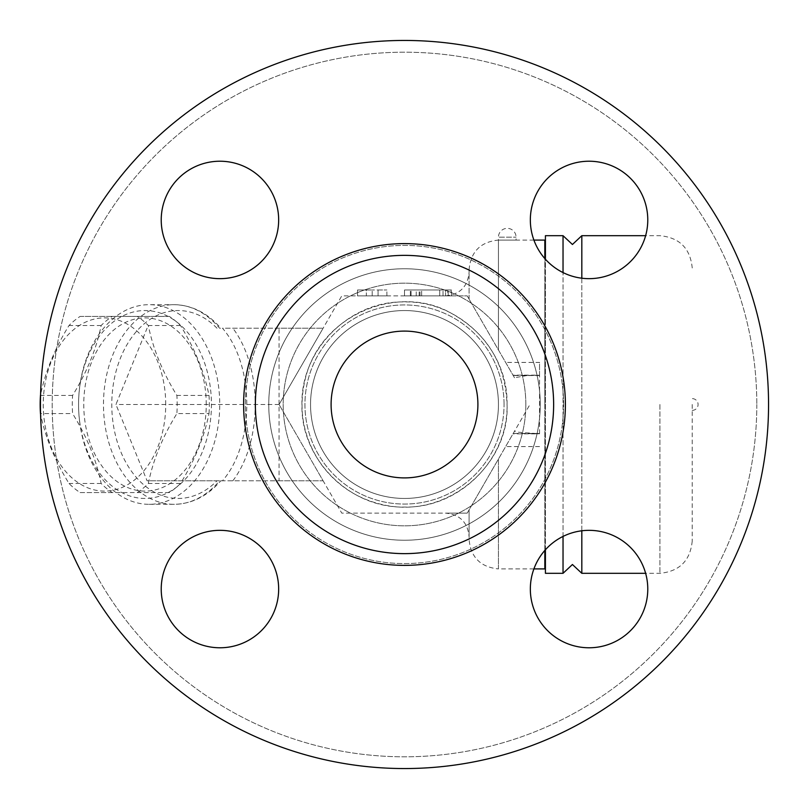 <?xml version="1.0" encoding="UTF-8"?>
<svg xmlns="http://www.w3.org/2000/svg" width="809" height="809" viewBox="0 0 809 809"><rect width="100%" height="100%" fill="white"/><g stroke="black" fill="none" stroke-linecap="round" stroke-linejoin="round"><path stroke-width="0.61" stroke-dasharray="4.04 3.03" d="M331.103 404.5A73.397 73.397 0 0 0 441.198 468.067A73.397 73.397 0 0 0 441.198 340.933A73.397 73.397 0 0 0 331.103 404.5A73.397 73.397 0 0 0 441.198 468.067A73.397 73.397 0 0 0 441.198 340.933A73.397 73.397 0 0 0 331.103 404.5A73.397 73.397 0 0 0 441.198 468.067A73.397 73.397 0 0 0 441.198 340.933A73.397 73.397 0 0 0 331.103 404.5M553.639 404.5A149.139 149.139 0 0 1 329.93 533.657A149.139 149.139 0 0 1 329.93 275.343A149.139 149.139 0 0 1 553.639 404.5A149.139 149.139 0 0 0 329.93 275.343A149.139 149.139 0 0 0 329.93 533.657A149.139 149.139 0 0 0 553.639 404.5A149.139 149.139 0 0 1 329.93 533.657A149.139 149.139 0 0 1 329.93 275.343A149.139 149.139 0 0 1 553.639 404.5M768.55 404.5A364.05 364.05 0 0 1 222.475 719.777A364.05 364.05 0 0 1 222.475 89.223A364.05 364.05 0 0 1 768.55 404.5A364.05 364.05 0 0 0 222.475 89.223A364.05 364.05 0 0 0 222.475 719.777A364.05 364.05 0 0 0 768.55 404.5A364.05 364.05 0 0 1 222.475 719.777A364.05 364.05 0 0 1 222.475 89.223A364.05 364.05 0 0 1 768.55 404.5M530.34 589.053A58.713 58.713 0 0 0 618.41 639.909A58.713 58.713 0 0 0 618.41 538.207A58.713 58.713 0 0 0 530.34 589.053A58.713 58.713 0 0 1 589.053 530.34A58.713 58.713 0 0 1 647.776 589.053A58.713 58.713 0 0 1 589.053 647.776A58.713 58.713 0 0 1 530.34 589.053M219.947 530.34A58.713 58.713 0 0 0 169.091 618.41A58.713 58.713 0 0 0 270.793 618.41A58.713 58.713 0 0 0 219.947 530.34A58.713 58.713 0 0 1 278.66 589.053A58.713 58.713 0 0 1 219.947 647.776A58.713 58.713 0 0 1 161.224 589.053A58.713 58.713 0 0 1 219.947 530.34M278.66 219.947A58.713 58.713 0 0 0 190.59 169.091A58.713 58.713 0 0 0 190.59 270.793A58.713 58.713 0 0 0 278.66 219.947A58.713 58.713 0 0 1 219.947 278.66A58.713 58.713 0 0 1 161.224 219.947A58.713 58.713 0 0 1 219.947 161.224A58.713 58.713 0 0 1 278.66 219.947M589.053 278.66A58.713 58.713 0 0 0 639.909 190.59A58.713 58.713 0 0 0 538.207 190.59A58.713 58.713 0 0 0 589.053 278.66A58.713 58.713 0 0 1 530.34 219.947A58.713 58.713 0 0 1 589.053 161.224A58.713 58.713 0 0 1 647.776 219.947A58.713 58.713 0 0 1 589.053 278.66M756.809 404.5A352.309 352.309 0 0 1 228.35 709.604A352.309 352.309 0 0 1 228.35 99.396A352.309 352.309 0 0 1 756.809 404.5A352.309 352.309 0 0 0 228.35 99.396A352.309 352.309 0 0 0 228.35 709.604A352.309 352.309 0 0 0 756.809 404.5M525.83 404.5A121.33 121.33 0 0 1 343.835 509.569A121.33 121.33 0 0 1 343.835 299.431A121.33 121.33 0 0 1 525.83 404.5A121.33 121.33 0 0 1 343.835 509.569A121.33 121.33 0 0 1 343.835 299.431A121.33 121.33 0 0 1 525.83 404.5M498.445 404.5A93.945 93.945 0 0 1 357.527 485.865A93.945 93.945 0 0 1 357.527 323.135A93.945 93.945 0 0 1 498.445 404.5A93.945 93.945 0 0 1 357.527 485.865A93.945 93.945 0 0 1 357.527 323.135A93.945 93.945 0 0 1 498.445 404.5A93.945 93.945 0 0 1 357.527 485.865A93.945 93.945 0 0 1 357.527 323.135A93.945 93.945 0 0 1 498.445 404.5A93.945 93.945 0 0 1 357.527 485.865A93.945 93.945 0 0 1 357.527 323.135A93.945 93.945 0 0 1 498.445 404.5M504.058 404.5A99.558 99.558 0 0 0 354.716 318.281A99.558 99.558 0 0 0 354.716 490.719A99.558 99.558 0 0 0 504.058 404.5A99.558 99.558 0 0 1 354.716 490.719A99.558 99.558 0 0 1 354.716 318.281A99.558 99.558 0 0 1 504.058 404.5M539.552 433.766L539.552 375.234L526.629 375.578L514.494 377.763L467.218 295.872L341.782 295.872L279.065 404.5L341.782 513.128L467.218 513.128L514.494 431.237L518.832 432.259L539.552 433.766L513.209 433.462L498.445 459.037L529.935 404.5L467.218 513.128L341.782 513.128L279.065 404.5L341.782 295.872L467.218 295.872L404.5 295.872L467.218 295.872L514.494 377.763M366.335 295.872L386.884 295.872L357.527 295.872L366.335 295.872L366.335 289.996L357.527 289.996L366.335 289.996L366.335 295.872M439.732 295.872L404.5 295.872L439.732 295.872L439.732 289.996L451.473 289.996L404.5 289.996L439.732 289.996L439.732 295.872M404.5 295.872L451.473 295.872L404.5 295.872L404.5 289.996L411.093 289.996L404.5 289.996L404.5 295.872M357.527 295.872L357.527 289.996L372.201 289.996L357.527 289.996L357.527 295.872L357.527 289.996M378.076 289.996L386.884 289.996L372.201 289.996L386.884 289.996L378.076 289.996L378.076 295.872L378.076 289.996M372.201 295.872L372.201 289.996L372.201 295.872M386.884 295.872L386.884 289.996M445.607 289.996L416.241 289.996L445.607 289.996L445.607 295.872L445.607 289.996M416.241 295.872L416.241 289.996M451.473 295.872L451.473 289.996L411.093 289.996L451.119 289.996L451.119 295.872L447.66 295.872L447.66 289.996L420.002 289.996L451.473 289.996L451.473 295.872M451.119 289.996L447.66 289.996M323.104 328.221L279.065 404.5L323.104 328.221L222.495 328.221C254.886 365.466 254.886 443.534 222.495 480.779L279.065 480.779L279.065 328.221L323.104 328.221M279.065 328.221L222.495 328.221M79.565 421.206A99.82 70.585 -90 0 0 149.149 504.32A99.82 70.585 -90 0 0 194.686 480.779A99.82 70.585 -90 0 0 215.447 370.219A99.82 70.585 -90 0 0 149.149 304.68A99.82 70.585 -90 0 0 103.623 328.221A99.82 70.585 -90 0 0 79.565 421.206M222.495 480.779L220.806 480.779C207.458 496.129 191.875 503.977 174.066 504.32A99.82 70.585 90 0 1 103.481 404.5A99.82 70.585 90 0 1 174.066 304.68A99.82 70.585 90 0 1 219.593 328.221L220.817 328.221C207.458 312.871 191.875 305.023 174.066 304.68L149.149 304.68M79.504 420.225A93.945 66.429 90 0 1 168.12 316.42A93.945 66.429 90 0 1 187.375 476.855A93.945 66.429 90 0 1 79.504 420.225M206.244 404.5A86.614 61.241 -90 0 0 114.382 329.496A86.614 61.241 -90 0 0 114.382 479.504A86.614 61.241 -90 0 0 206.244 404.5M209.015 413.581A96.888 68.512 -90 0 0 209.319 404.5A96.888 68.512 -90 0 0 209.015 395.419C204.323 372.11 194.817 348.81 180.468 325.511A96.888 68.512 -90 0 0 169.344 316.42L112.269 316.42A96.888 68.512 -90 0 0 101.145 325.511C96.453 348.81 86.937 372.11 72.598 395.419A96.888 68.512 -90 0 0 72.598 413.581C86.937 436.89 96.453 460.19 101.145 483.489A96.888 68.512 -90 0 0 112.269 492.58L169.344 492.58A96.888 68.512 -90 0 0 180.468 483.489C194.817 460.19 204.323 436.89 209.015 413.581L176.878 413.581C162.538 436.89 153.022 460.19 148.34 483.489A96.888 68.512 90 0 1 137.217 492.58L80.131 492.58A96.888 68.512 90 0 1 69.008 483.489C54.668 460.19 45.152 436.89 40.47 413.581L72.598 413.581M72.598 395.419L40.47 395.419C45.152 372.11 54.668 348.81 69.008 325.511A96.888 68.512 90 0 1 80.131 316.42L137.217 316.42A96.888 68.512 90 0 1 148.34 325.511C153.022 348.81 162.538 372.11 176.878 395.419A96.888 68.512 90 0 1 177.181 404.5A96.888 68.512 90 0 1 176.878 413.581M165.724 404.5A86.614 61.241 -90 0 0 73.862 329.496A86.614 61.241 -90 0 0 73.862 479.504A86.614 61.241 -90 0 0 165.724 404.5M101.145 325.511L69.008 325.511M112.269 316.42L80.131 316.42M169.344 316.42L137.217 316.42M180.468 325.511L148.34 325.511M209.015 395.419L176.878 395.419M180.468 483.489L148.34 483.489M169.344 492.58L137.217 492.58M112.269 492.58L80.131 492.58M101.145 483.489L69.008 483.489M149.149 504.32L174.066 504.32A99.82 70.585 90 0 0 219.593 480.779L147.076 480.779L115.94 404.5L147.076 328.221M279.065 480.779L323.104 480.779L279.065 404.5L323.104 480.779L147.076 480.779M279.065 404.5L115.94 404.5M589.053 161.224A58.713 58.713 0 0 0 538.207 249.303A58.713 58.713 0 0 0 639.909 249.303A58.713 58.713 0 0 0 589.053 161.224M161.224 219.947A58.713 58.713 0 0 0 249.303 270.793A58.713 58.713 0 0 0 249.303 169.091A58.713 58.713 0 0 0 161.224 219.947M219.947 647.776A58.713 58.713 0 0 0 270.793 559.697A58.713 58.713 0 0 0 169.091 559.697A58.713 58.713 0 0 0 219.947 647.776M647.776 589.053A58.713 58.713 0 0 0 559.697 538.207A58.713 58.713 0 0 0 559.697 639.909A58.713 58.713 0 0 0 647.776 589.053M539.552 433.614L539.552 362.422L505.645 362.422M533.9 568.909L498.445 568.909L498.445 459.037L467.218 513.128L469.089 509.882L469.089 536.62L469.089 509.882L498.445 459.037L498.445 568.909C480.617 567.17 470.828 557.381 469.089 539.552L469.089 509.882L469.089 539.552M544.831 550.423L544.831 258.577M544.831 240.091L544.831 568.909M539.552 375.234L539.552 362.422M514.494 431.237L513.128 433.614M469.089 299.118L469.089 269.448L469.089 299.118M445.607 513.128L467.218 513.128L445.607 513.128C459.866 514.524 467.693 522.351 469.089 536.62M544.831 404.5L544.831 287.064L544.831 404.5M545.418 235.682L545.418 573.318M545.418 549.766L545.418 259.234M563.034 235.682L563.034 573.318M563.034 536.418L563.034 272.582M581.823 235.682L581.823 573.318M581.823 530.785L581.823 278.215M692.221 404.5L692.221 541.019L692.221 404.5M516.061 240.091L498.445 240.091L516.061 240.091L498.445 240.091L498.445 237.158L516.061 237.158L498.445 237.158A8.808 8.808 0 0 1 507.253 228.35A8.808 8.808 0 0 1 516.061 237.158L516.061 240.091M565.39 404.5A160.89 160.89 0 0 1 324.055 543.83A160.89 160.89 0 0 1 324.055 265.17A160.89 160.89 0 0 1 565.39 404.5M563.59 404.5A159.09 159.09 0 0 0 324.955 266.727A159.09 159.09 0 0 0 324.955 542.273A159.09 159.09 0 0 0 563.59 404.5A159.09 159.09 0 0 1 324.955 542.273A159.09 159.09 0 0 1 324.955 266.727A159.09 159.09 0 0 1 563.59 404.5M540.24 404.5A135.74 135.74 0 0 1 336.635 522.058A135.74 135.74 0 0 1 336.635 286.942A135.74 135.74 0 0 1 540.24 404.5A135.74 135.74 0 0 0 336.635 286.942A135.74 135.74 0 0 0 336.635 522.058A135.74 135.74 0 0 0 540.24 404.5M419.183 295.872L419.183 289.996M410.375 295.872L410.375 289.996L410.375 295.872M443.029 295.872L443.029 289.996L443.029 295.872M411.093 295.872L411.093 289.996L411.093 295.872M421.661 295.872L421.661 289.996L421.661 295.872M448.176 295.872L448.176 289.996M232.861 480.779C262.672 441.492 262.672 367.508 232.861 328.221M217.004 328.221A93.945 66.429 -90 0 0 128.773 341.752A93.945 66.429 -90 0 0 128.773 467.248A93.945 66.429 -90 0 0 217.004 480.779M539.552 446.578L505.645 446.578M533.9 240.091L498.445 240.091L498.445 349.963L498.445 240.091C480.617 241.83 470.828 251.619 469.089 269.448M539.552 375.386L513.128 375.386M659.922 404.5L659.922 573.318L659.922 404.5M507.041 404.5C508.467 349.721 459.279 300.533 404.5 301.959C349.721 300.533 300.533 349.721 301.959 404.5C300.533 459.279 349.721 508.467 404.5 507.041C459.29 508.457 508.457 459.29 507.041 404.5C510.004 462.627 449.794 518.62 385.286 505.221C358.903 499.831 337.656 486.351 321.547 464.771C302.677 437.538 297.5 407.908 306.035 375.892C323.378 312.335 400.607 284.101 451.048 313.134C486.826 333.106 505.494 363.554 507.041 404.5M420.002 295.872L420.002 289.996M535.467 375.143L512.987 375.143M535.467 433.857L512.987 433.857M539.552 433.462L513.209 433.462M539.552 375.538L513.209 375.538M445.607 295.872C459.866 294.476 467.693 286.649 469.089 272.38M544.831 521.936L545.418 521.936M544.831 287.064L545.418 287.064M692.221 267.981C690.299 248.363 679.54 237.603 659.922 235.682L645.622 235.682M692.221 541.019C690.299 560.637 679.54 571.397 659.922 573.318L645.622 573.318M692.221 410.375A5.875 5.875 0 0 0 698.086 404.5A5.875 5.875 0 0 0 692.221 398.625"/><path stroke-width="1.21" d="M40.581 414.097L40.47 413.581A96.888 68.512 90 0 1 40.47 395.419L40.581 394.903M768.55 404.5A364.05 364.05 0 0 1 222.475 719.777A364.05 364.05 0 0 1 222.475 89.223A364.05 364.05 0 0 1 768.55 404.5M530.34 589.053A58.713 58.713 0 0 1 589.053 530.34A58.713 58.713 0 0 1 647.776 589.053A58.713 58.713 0 0 1 589.053 647.776A58.713 58.713 0 0 1 530.34 589.053M219.947 530.34A58.713 58.713 0 0 1 278.66 589.053A58.713 58.713 0 0 1 219.947 647.776A58.713 58.713 0 0 1 161.224 589.053A58.713 58.713 0 0 1 219.947 530.34M278.66 219.947A58.713 58.713 0 0 1 219.947 278.66A58.713 58.713 0 0 1 161.224 219.947A58.713 58.713 0 0 1 219.947 161.224A58.713 58.713 0 0 1 278.66 219.947M589.053 278.66A58.713 58.713 0 0 1 530.34 219.947A58.713 58.713 0 0 1 589.053 161.224A58.713 58.713 0 0 1 647.776 219.947A58.713 58.713 0 0 1 589.053 278.66M553.639 404.5A149.139 149.139 0 0 1 329.93 533.657A149.139 149.139 0 0 1 329.93 275.343A149.139 149.139 0 0 1 553.639 404.5M331.103 404.5A73.397 73.397 0 0 1 441.198 340.933A73.397 73.397 0 0 1 441.198 468.067A73.397 73.397 0 0 1 331.103 404.5M544.831 550.423L544.831 568.909L533.9 568.909M544.831 258.577L544.831 240.091L533.9 240.091M563.034 536.418L563.034 573.318L545.418 573.318L545.418 549.766M545.418 259.234L545.418 235.682L563.034 235.682L572.428 244.49L581.823 235.682L581.823 278.215M563.034 272.582L563.034 235.682M563.034 573.318L572.428 564.51L581.823 573.318L581.823 530.785M565.39 404.5A160.89 160.89 0 0 0 324.055 265.17A160.89 160.89 0 0 0 324.055 543.83A160.89 160.89 0 0 0 565.39 404.5M645.622 235.682L581.823 235.682M645.622 573.318L581.823 573.318"/></g></svg>
